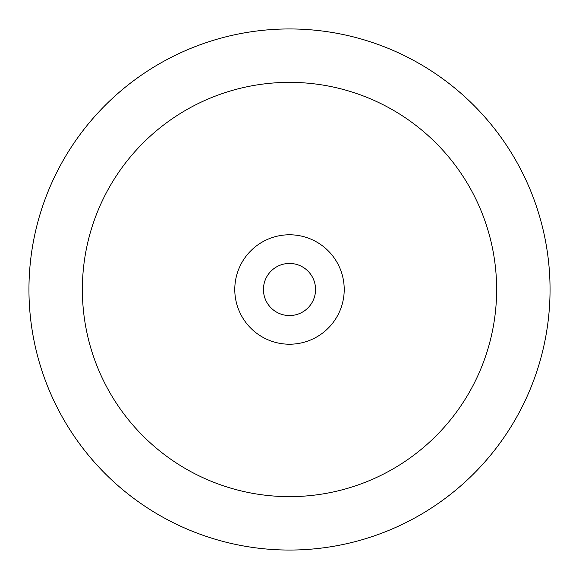 <?xml version="1.0" encoding="UTF-8"?>
<svg xmlns="http://www.w3.org/2000/svg" width="579" height="579" viewBox="0 0 579 579"><rect width="100%" height="100%" fill="white"/><g stroke="black" fill="none" stroke-linecap="round" stroke-linejoin="round"><path stroke-width="0.87" d="M315.555 289.5A26.055 26.055 0 0 1 289.5 315.555A26.055 26.055 0 0 1 263.445 289.5A26.055 26.055 0 0 1 289.5 263.445A26.055 26.055 0 0 1 315.555 289.5M28.95 289.5A260.55 260.55 0 0 1 289.5 28.95A260.55 260.55 0 0 1 550.05 289.5A260.55 260.55 0 0 1 289.5 550.05A260.55 260.55 0 0 1 28.95 289.5M496.637 289.5A207.137 207.137 0 0 1 289.5 496.637A207.137 207.137 0 0 1 82.363 289.5A207.137 207.137 0 0 1 289.5 82.363A207.137 207.137 0 0 1 496.637 289.5M234.784 289.5A54.715 54.715 0 0 1 289.5 234.784A54.715 54.715 0 0 1 344.216 289.5A54.715 54.715 0 0 1 289.5 344.216A54.715 54.715 0 0 1 234.784 289.5"/></g></svg>
